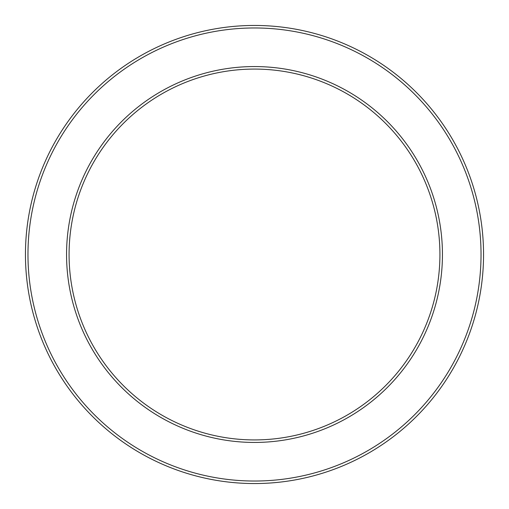 <?xml version="1.0" encoding="UTF-8"?>
<svg xmlns="http://www.w3.org/2000/svg" width="509" height="509" viewBox="0 0 509 509"><rect width="100%" height="100%" fill="white"/><g stroke="black" fill="none" stroke-linecap="round" stroke-linejoin="round"><path stroke-width="0.76" d="M254.5 69.078A185.422 185.422 0 0 1 439.922 254.5A185.422 185.422 0 0 1 254.5 439.922A185.422 185.422 0 0 1 69.078 254.5A185.422 185.422 0 0 1 254.5 69.078M254.5 25.45A229.05 229.05 0 0 0 25.45 254.5A229.05 229.05 0 0 0 254.5 483.55A229.05 229.05 0 0 0 483.55 254.5A229.05 229.05 0 0 0 254.5 25.45M254.5 27.97A226.53 226.53 0 0 1 481.03 254.5A226.53 226.53 0 0 1 254.5 481.03A226.53 226.53 0 0 1 27.97 254.5A226.53 226.53 0 0 1 254.5 27.97M254.5 66.558A187.942 187.942 0 0 1 442.442 254.5A187.942 187.942 0 0 1 254.5 442.442A187.942 187.942 0 0 1 66.558 254.5A187.942 187.942 0 0 1 254.5 66.558"/></g></svg>
